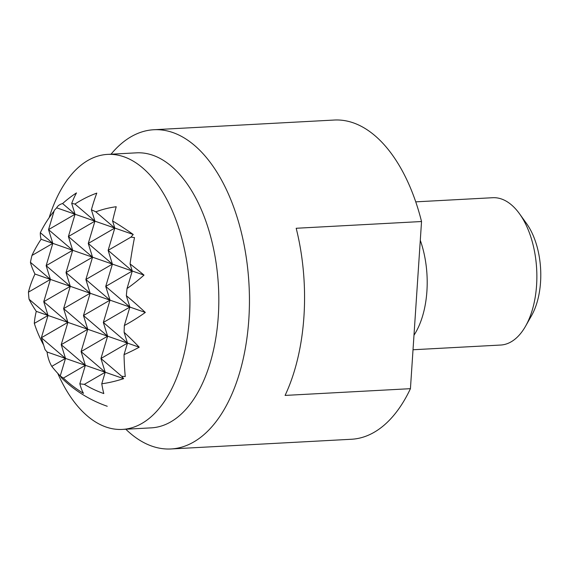 <?xml version="1.0" encoding="UTF-8"?>
<svg xmlns="http://www.w3.org/2000/svg" width="569" height="569" viewBox="0 0 569 569"><rect width="100%" height="100%" fill="white"/><g stroke="black" fill="none" stroke-linecap="round" stroke-linejoin="round"><path stroke-width="0.85" d="M57.754 373.342A137.705 74.731 -93.1 0 0 105.983 427.006A137.705 74.731 -93.1 0 0 122.356 429.41A137.705 74.731 -93.1 0 0 189.946 302.921A137.705 74.731 -93.1 0 0 123.935 156.795A137.705 74.731 -93.1 0 0 107.569 154.391A137.705 74.731 -93.1 0 0 49.162 217.671M107.569 154.391L136.439 152.841A137.705 74.731 86.9 0 1 152.805 155.245A137.705 74.731 86.9 0 1 218.29 316.264A137.705 74.731 86.9 0 1 151.226 427.86L122.356 429.41M125.813 429.225A159.839 86.744 -93.1 0 0 151.98 446.167A159.839 86.744 -93.1 0 0 170.977 448.962A159.839 86.744 -93.1 0 0 248.817 319.437A159.839 86.744 -93.1 0 0 172.812 132.534A159.839 86.744 -93.1 0 0 153.815 129.739A159.839 86.744 -93.1 0 0 111.026 154.206M410.434 388.677L285.09 395.419A159.839 86.744 -93.1 0 0 296.193 228.269L421.537 221.526L410.434 388.677A159.839 86.744 86.9 0 1 351.443 439.261L170.977 448.962M153.815 129.739L334.28 120.038A159.839 86.744 86.9 0 1 353.278 122.833A159.839 86.744 86.9 0 1 421.537 221.526M420.292 240.296A73.771 40.036 86.9 0 1 426.914 291.157A73.771 40.036 86.9 0 1 413.983 335.219M413.023 349.757L500.656 345.042A73.771 40.036 -93.1 0 0 525.55 326.215A73.771 40.036 -93.1 0 0 536.581 285.261A73.771 40.036 -93.1 0 0 519.504 213.766A73.771 40.036 -93.1 0 0 501.502 199.001A73.771 40.036 -93.1 0 0 492.74 197.713L415.747 201.853M519.504 213.766L526.553 223.56A60.463 32.81 86.9 0 1 540.55 282.153A60.463 32.81 86.9 0 1 531.51 315.717L525.55 326.215M74.944 204.051L94.938 221.149L75.072 214.236L71.708 203.439A122.904 31.323 41.4 0 1 74.944 204.051A112.989 108.864 51.9 0 1 96.801 193.111A112.989 22.148 95.9 0 0 91.396 209.776A122.904 31.323 41.4 0 1 95.827 211.832A97.832 94.269 51.9 0 1 116.218 206.739A120.877 23.692 95.9 0 0 112.591 220.964A122.904 31.323 41.4 0 1 133.224 234.478A70.905 36.345 140.4 0 1 130.948 237.131A70.905 68.316 51.9 0 1 134.49 237.586A122.904 24.09 95.9 0 0 130.059 263.924A120.877 30.811 41.4 0 1 144.014 275.112A97.832 50.15 140.4 0 1 127.022 288.554A122.904 24.09 95.9 0 0 126.332 295.688A112.989 28.799 41.4 0 1 145.323 312.445A112.989 57.917 140.4 0 1 124.348 325.539A122.904 24.09 95.9 0 0 124.12 332.317A97.832 24.936 41.4 0 1 139.227 347.197A120.877 61.964 140.4 0 1 124.028 354.643A122.904 24.09 95.9 0 0 125.258 376.55A70.905 68.316 51.9 0 1 121.709 376.265A70.905 18.073 41.4 0 1 123.651 378.655A122.904 63.003 140.4 0 1 101.773 383.769A120.877 23.692 95.9 0 0 103.807 393.563A97.832 94.269 51.9 0 1 84.368 384.338A122.904 63.003 140.4 0 1 79.838 383.798A112.989 22.148 95.9 0 0 83.501 393.357A112.989 108.864 51.9 0 1 63.387 378.072A122.904 63.003 140.4 0 1 60.25 375.938L65.499 358.413L123.651 378.655M95.827 211.832L114.796 228.062L94.938 221.149L91.396 209.776M133.224 234.478L114.796 228.062L112.591 220.964M56.644 207.82A122.904 31.323 41.4 0 1 57.81 206.22A122.904 31.323 41.4 0 1 62.597 203.56L75.072 214.236L56.644 207.82A70.905 36.345 140.4 0 0 54.275 210.445L48.536 229.627L72.683 250.275L68.401 236.54L75.072 214.236L48.536 229.627L52.817 243.361L41.068 239.272A120.877 30.811 41.4 0 1 40.335 232.685L52.817 243.361L31.964 255.46A97.832 50.15 140.4 0 1 41.068 239.272M130.948 237.131L108.124 250.367L114.796 228.062L88.266 243.454L94.938 221.149L68.401 236.54L92.541 257.195L88.266 243.454L112.406 264.108L108.124 250.367L132.271 271.022L52.817 243.361L46.146 265.673L70.286 286.321L43.749 301.712L67.889 322.367L41.359 337.758L65.499 358.413L61.217 344.672L85.357 365.326L63.387 378.072M62.597 203.56A120.877 116.467 51.9 0 1 76.488 192.912A97.832 19.175 95.9 0 0 71.708 203.439M144.014 275.112L132.271 271.022L130.059 263.924M127.022 288.554L132.271 271.022L105.734 286.413L112.406 264.108L85.869 279.5L92.541 257.195L66.004 272.587L72.683 250.275L46.146 265.673L50.421 279.407L28.45 292.153A112.989 57.917 140.4 0 1 34.972 274.03A112.989 28.799 41.4 0 1 30.434 262.309A122.904 118.423 51.9 0 1 31.964 255.46M30.434 262.309L50.421 279.407L34.972 274.03M40.335 232.685A122.904 118.423 51.9 0 1 54.083 211.099M66.004 272.587L90.151 293.234L63.614 308.633L87.754 329.28L61.217 344.672L67.889 322.367L36.281 311.364A97.832 24.936 41.4 0 1 29.055 299.223L48.031 315.454L43.749 301.712L50.421 279.407L70.286 286.321L66.004 272.587M79.838 383.798L85.357 365.326L81.083 351.585L87.754 329.28L83.472 315.546L90.151 293.234L85.869 279.5L110.009 300.148L105.734 286.413L129.874 307.068L126.332 295.688M101.773 383.769L105.222 372.24L84.368 384.338M124.348 325.539L129.874 307.068L103.338 322.459L110.009 300.148L83.472 315.546L107.619 336.194L103.338 322.459L127.477 343.107L100.948 358.506L107.619 336.194L81.083 351.585L105.222 372.24L100.948 358.506L121.709 376.265M60.307 376.031A120.877 116.467 51.9 0 1 51.779 366.365L65.499 358.413L47.071 351.998A70.905 18.073 41.4 0 1 45.036 349.572L41.359 337.758L48.031 315.454L34.311 323.405A120.877 61.964 140.4 0 1 36.281 311.364M51.779 366.365A122.904 63.003 140.4 0 1 47.071 351.998M60.25 375.938A97.832 19.175 95.9 0 0 62.149 378.485A122.954 122.954 0 0 0 107.242 406.266M124.028 354.643L127.477 343.107L67.889 322.367L63.614 308.633L70.286 286.321L145.323 312.445M124.12 332.317L127.477 343.107L139.227 347.197M29.055 299.223A122.904 118.423 51.9 0 1 28.45 292.153M43.628 345.056A122.904 118.423 51.9 0 1 34.311 323.405"/></g></svg>
